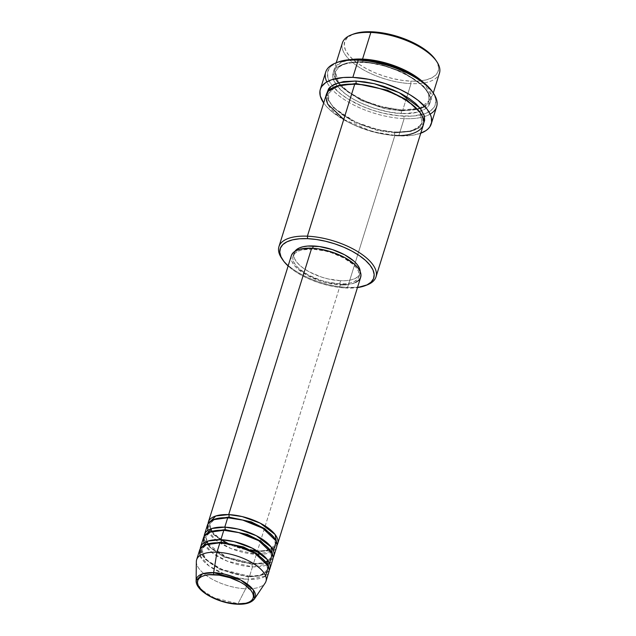 <?xml version="1.0" encoding="UTF-8"?>
<svg xmlns="http://www.w3.org/2000/svg" width="636" height="636" viewBox="0 0 636 636"><rect width="100%" height="100%" fill="white"/><g stroke="black" fill="none" stroke-linecap="round" stroke-linejoin="round"><path stroke-width="0.48" stroke-dasharray="3.18 2.39" d="M196.341 561.675A36.308 15.518 -162.7 0 0 245.655 588.785L237.999 603.675A30.83 13.173 17.3 0 1 196.119 580.652L201.246 589.683L214.197 597.832L237.999 603.675A1.813 0.867 -87.5 0 1 237.792 603.985M291.336 255.68A36.308 15.518 -162.7 0 0 305.113 274.172A36.308 15.518 -162.7 0 0 340.355 284.761L257.373 551.173A36.308 15.518 17.3 0 0 277.01 545.195L268.376 550.339L257.373 551.173A1.813 0.867 92.5 0 0 256.952 550.927A1.813 0.867 92.5 0 0 256.165 551.825L267.533 550.8L275.475 544.718L274.164 537.682L275.475 544.718L267.533 550.8L256.165 551.825A1.813 0.867 92.5 0 0 256.395 554.314L273.464 550.967M227.704 517.744A1.813 0.867 92.5 0 0 228.125 517.99A1.813 0.867 -87.5 0 1 227.704 517.744M207.384 525.233A36.308 15.518 -162.7 0 0 221.161 543.724A36.308 15.518 -162.7 0 0 256.395 554.314L253.47 563.711A36.308 15.518 17.3 0 0 273.106 557.732L264.473 562.876L253.47 563.711A1.813 0.867 92.5 0 0 253.049 563.464A1.813 0.867 92.5 0 0 252.261 564.363L263.63 563.337L271.572 557.255L270.26 550.22L271.572 557.255L263.63 563.337L252.261 564.363A1.813 0.867 92.5 0 0 252.492 566.851L269.561 563.504M223.8 530.281A1.813 0.867 92.5 0 0 224.222 530.527A1.813 0.867 92.5 0 0 224.635 530.329A1.813 0.867 -87.5 0 1 224.222 530.527A1.813 0.867 -87.5 0 1 223.8 530.281M203.48 537.77A36.308 15.518 -162.7 0 0 217.25 556.262A36.308 15.518 -162.7 0 0 252.492 566.851L249.566 576.248A36.308 15.518 17.3 0 0 269.203 570.269L260.569 575.413L249.566 576.248A1.813 0.867 92.5 0 0 249.145 576.001A1.813 0.867 92.5 0 0 248.358 576.908L259.719 575.874L267.661 569.792L266.357 562.757L267.661 569.792L259.719 575.874L248.358 576.908A1.813 0.867 92.5 0 0 248.589 579.388L265.649 576.041M219.897 542.818A1.813 0.867 92.5 0 0 220.318 543.065A1.813 0.867 -87.5 0 1 219.897 542.818M352.193 34.559A49.02 20.948 -162.7 0 0 355.349 61.493A49.02 20.948 -162.7 0 0 410.784 81.162L411.007 83.642A50.832 21.727 17.3 0 1 352.988 62.821A50.832 21.727 17.3 0 1 351.207 34.924M281.645 258.264A50.832 21.727 -162.7 0 0 347.558 287.369L346.35 288.029A49.02 20.948 17.3 0 1 288.132 265.983L294.611 271.079L301.941 275.515L310.233 279.49L319.161 282.837L328.399 285.437L337.581 287.194L346.35 288.029L357.464 287.583A49.02 20.948 17.3 0 1 346.35 288.029L347.558 287.369A50.832 21.727 17.3 0 1 282.249 259.114M336.754 62.598A56.286 24.049 -162.7 0 0 340.165 93.524A56.286 24.049 -162.7 0 0 403.892 116.157L404.114 118.638A58.099 24.828 17.3 0 1 326.809 81.917M362.774 61.573A1.813 0.867 92.5 0 0 362.822 59.697A1.813 0.867 -87.5 0 1 362.774 61.573L380.034 64.005L403.152 72.035L423.679 86.305L428.632 94.088L428.942 100.83L428.632 94.088L423.679 86.305L403.152 72.035L380.034 64.005L362.774 61.573A1.813 0.867 -87.5 0 1 361.987 62.479A1.813 0.867 92.5 0 0 362.774 61.573L346.62 63.044L339.537 66.224L335.339 71.677L339.537 66.224L346.62 63.044L362.774 61.573M422.932 81.965L431.494 95.495L427.122 105.234L415.491 109.631L402.715 110.282A1.813 0.867 92.5 0 0 402.294 110.036A1.813 0.867 92.5 0 0 401.507 110.934L420.452 108.549L401.507 110.934A1.813 0.867 92.5 0 0 401.737 113.415C415.602 115.005 440.565 108.661 426.303 89.74C410.832 70.771 373.817 61.764 361.566 62.233A1.813 0.867 92.5 0 0 361.987 62.479A1.813 0.867 -87.5 0 1 361.566 62.233L353.242 62.344L342.884 64.347L337.796 66.82L335.872 68.37L333.359 72.011L332.708 76.256L333.089 78.562L336.993 85.908L344.752 93.42L351.74 98.198L359.873 102.579L373.539 108.041L387.912 111.761L397.262 113.105L406.014 113.486L417.296 112.206L425.508 108.828L428.91 105.544L430.5 101.577L430.596 99.391L430.214 97.085L428.06 92.244L421.525 84.715L411.564 77.449L399.026 71.081L384.987 66.152L370.661 63.091L361.566 62.233C347.693 60.643 322.738 66.987 336.993 85.908C352.471 104.876 389.478 113.884 401.737 113.415A1.813 0.867 -87.5 0 1 401.507 110.934L384.239 108.51L361.121 100.472L340.602 86.202L335.649 78.427L335.339 71.677L335.649 78.427L340.602 86.202L361.121 100.472L384.239 108.51L401.507 110.934A1.813 0.867 -87.5 0 1 402.294 110.036A1.813 0.867 -87.5 0 1 402.715 110.282A50.832 21.727 17.3 0 1 353.377 95.464A50.832 21.727 17.3 0 1 334.091 69.57A50.832 21.727 17.3 0 1 351 59.561L341.103 62.352L334.52 68.45L334.973 77.95L344.195 89.048L359.666 98.866L376.544 105.544L402.715 110.282L406.857 96.966L402.715 110.282A50.832 21.727 17.3 0 0 431.16 99.804A50.832 21.727 17.3 0 0 422.932 81.965M424.689 106.323L428.942 100.83L424.689 106.323M354.729 84.167A1.813 0.867 92.5 0 0 355.15 84.413A1.813 0.867 92.5 0 0 355.572 84.206A1.813 0.867 -87.5 0 1 355.15 84.413A1.813 0.867 -87.5 0 1 354.729 84.167M326.284 94.645A50.832 21.727 -162.7 0 0 345.571 120.538A50.832 21.727 -162.7 0 0 394.9 135.357A1.813 0.867 -87.5 0 1 394.67 132.876L377.41 130.452L354.292 122.414L333.765 108.144L328.812 100.361L328.502 93.619L336.086 86.273L328.502 93.619L328.812 100.361L333.765 108.144L354.292 122.414L377.41 130.452L394.67 132.876A1.813 0.867 -87.5 0 1 395.457 131.978A1.813 0.867 -87.5 0 1 395.878 132.224L404.202 132.105L414.561 130.11L419.649 127.629L423.703 123.273L411.675 130.952L395.878 132.224A1.813 0.867 92.5 0 0 395.457 131.978A1.813 0.867 92.5 0 0 394.67 132.876L410.824 131.414L417.908 128.226L422.105 122.772L420.038 112.421L422.105 122.772L417.908 128.226L410.824 131.414L394.67 132.876A1.813 0.867 92.5 0 0 394.9 135.357L347.558 287.369L394.9 135.357A50.832 21.727 -162.7 0 0 423.353 124.879M199.569 550.307A36.308 15.518 -162.7 0 0 213.346 568.799A36.308 15.518 -162.7 0 0 248.589 579.388A1.813 0.867 -87.5 0 1 248.358 576.908A1.813 0.867 -87.5 0 1 249.145 576.001A1.813 0.867 -87.5 0 1 249.566 576.248L252.492 566.851A1.813 0.867 -87.5 0 1 252.261 564.363A1.813 0.867 -87.5 0 1 253.049 563.464A1.813 0.867 -87.5 0 1 253.47 563.711A36.308 15.518 17.3 0 1 204.156 536.259L209.864 546.936L225.128 556.699L253.47 563.711L256.395 554.314A36.308 15.518 -162.7 0 0 276.716 546.825M207.71 530.488L216.343 540.52L231.178 548.622L256.395 554.314A1.813 0.867 -87.5 0 1 256.165 551.825A1.813 0.867 -87.5 0 1 256.952 550.927A1.813 0.867 -87.5 0 1 257.373 551.173A36.308 15.518 17.3 0 1 208.067 523.722L213.768 534.399L229.032 544.162L257.373 551.173L340.355 284.761L327.055 282.845L320.218 280.921L307.458 275.499L297.521 268.702L294.11 265.109L291.924 261.571L291.05 258.216L291.519 255.179M360.191 271.19L359.745 274.076L358.044 276.549L355.15 278.504L351.167 279.888L346.262 280.635L340.61 280.715L339.632 283.847A34.495 14.739 17.3 0 1 306.155 273.79A34.495 14.739 17.3 0 1 293.069 256.221A34.495 14.739 17.3 0 1 312.379 249.113L312.642 248.247L312.379 249.113A34.495 14.739 17.3 0 1 345.857 259.17A34.495 14.739 17.3 0 1 358.942 276.74A34.495 14.739 17.3 0 1 339.632 283.847L340.61 280.715L327.977 278.894L321.482 277.065L309.358 271.914L304.207 268.79L299.922 265.458L296.678 262.04L294.603 258.677L293.768 255.497L294.905 251.331A34.495 14.739 -162.7 0 0 294.047 253.088A34.495 14.739 -162.7 0 0 307.132 270.658A34.495 14.739 -162.7 0 0 340.61 280.715A34.495 14.739 -162.7 0 0 359.92 273.599A34.495 14.739 -162.7 0 0 360.207 271.667M325.696 72.114A58.099 24.828 -162.7 0 0 347.733 101.704A58.099 24.828 -162.7 0 0 404.114 118.638L398.748 135.881A58.099 24.828 17.3 0 1 323.684 102.992L327.254 107.317L333.622 113.025L346.111 121.055L355.937 125.761L366.527 129.736L382.944 133.981L398.748 135.881L404.114 118.638A58.099 24.828 -162.7 0 0 424.506 116.539A58.099 24.828 -162.7 0 0 436.63 106.665M342.391 42.93A50.832 21.727 -162.7 0 0 361.677 68.823A50.832 21.727 -162.7 0 0 411.007 83.642L406.857 96.966L411.007 83.642A50.832 21.727 -162.7 0 0 439.46 73.164M265.983 581.304A36.308 15.518 17.3 0 1 245.655 588.785L248.589 579.388L245.655 588.785A36.308 15.518 17.3 0 1 210.421 578.203A36.308 15.518 17.3 0 1 196.643 559.712M249.566 576.248A36.308 15.518 17.3 0 1 200.253 548.796L205.961 559.473L221.225 569.236L249.566 576.248M203.806 543.025L212.44 553.058L227.267 561.159L252.492 566.851A36.308 15.518 -162.7 0 0 272.812 559.362M234.764 577.345L248.589 579.388A36.308 15.518 -162.7 0 0 268.909 571.899M237.355 604.2A1.813 0.867 92.5 0 0 237.999 603.675L247.173 603L254.519 598.842A30.83 13.173 17.3 0 1 237.999 603.675L245.655 588.785A36.308 15.518 -162.7 0 0 265.117 583.093M435.676 59.975L437.425 63.107L438.609 67.631L437.973 71.733L435.557 75.239L431.439 78.029L425.786 79.993L418.806 81.05L410.784 81.162L402.008 80.327L392.825 78.578L383.595 75.978L374.66 72.623L366.368 68.656L359.046 64.22L352.956 59.482L348.353 54.632L345.404 49.854L344.219 45.331L344.847 41.229L347.272 37.723L353.004 34.225M432.408 91.751L435.414 98.079L435.835 100.631L435.111 105.33L433.975 107.444L430.206 111.077L424.57 113.812L413.106 116.03L398.939 115.816L383.277 113.192L372.672 110.203L362.417 106.363L348.536 99.311L340.793 94.017L332.215 85.701L328.82 80.216L327.882 77.568L327.564 72.591L329.329 68.203L330.966 66.287L337.644 62.233M420.754 133.226A58.099 24.828 17.3 0 1 398.748 135.881L412.573 135.253L420.754 133.226M326.912 93.126L328.295 100.226L334.202 108.128L355.572 122.112L378.651 129.863L395.878 132.224L386.783 131.358L372.458 128.297L362.989 125.197L349.824 119.258L342.224 114.655L333.32 107.23L328.081 99.757L326.848 95.066L326.944 92.872M366.201 285.262A50.832 21.727 17.3 0 1 347.558 287.369A50.832 21.727 -162.7 0 0 367.187 284.904M360.66 277.312L360.501 277.773M355.659 282.44L351.47 283.895L346.302 284.674M312.379 249.113L301.822 249.932L297.839 251.315L294.945 253.279L293.236 255.751L292.799 258.629L293.625 261.817L295.708 265.18L298.944 268.591L308.38 275.046L320.504 280.198L326.999 282.026L339.632 283.847L345.284 283.767L350.197 283.02L354.173 281.645L357.066 279.681L358.776 277.209L359.213 274.331L358.386 271.143L356.311 267.78L353.067 264.369L343.631 257.914L331.507 252.762L325.012 250.934L312.379 249.113M340.355 284.761A36.308 15.518 -162.7 0 0 360.676 277.28M343.75 119.425L372.76 131.787L394.9 135.357M430.151 114.106A58.099 24.828 17.3 0 1 424.506 116.539A58.099 24.828 17.3 0 1 404.114 118.638L403.892 116.157A56.286 24.049 -162.7 0 0 423.751 114.083A56.286 24.049 -162.7 0 0 432.385 91.719M436.749 61.565A50.832 21.727 17.3 0 1 411.007 83.642L410.784 81.162A49.02 20.948 -162.7 0 0 435.604 59.871M199.903 555.562L209.045 565.976L224.588 574.173M248.358 576.908L219.937 569.546L205.5 559.497L201.795 549.281L206.867 544.225L201.795 549.281L205.5 559.497L219.937 569.546L248.358 576.908M220.732 542.866A1.813 0.867 -87.5 0 1 220.318 543.065M252.261 564.363L223.848 557.009L209.403 546.96L205.698 536.744L210.77 531.688L205.698 536.744L209.403 546.96L223.848 557.009L252.261 564.363M256.165 551.825L227.752 544.464L213.306 534.423L209.602 524.207L214.682 519.151L209.602 524.207L213.306 534.423L227.752 544.464L256.165 551.825M228.539 517.791A1.813 0.867 -87.5 0 1 228.125 517.99C251.005 517.974 280.277 536.768 275.475 544.718C274.188 548.892 268.018 550.959 256.96 550.927M207.749 543.955L226.464 557.088L253.056 563.464C264.115 563.496 270.284 561.429 271.572 557.255C276.366 549.305 247.094 530.511 224.206 530.527C218.514 530.321 213.982 530.909 210.595 532.3L207.924 533.787L205.698 536.744L207.694 543.875M249.153 576.001C260.211 576.033 266.381 573.966 267.661 569.792C272.462 561.842 243.19 543.049 220.302 543.065C214.61 542.858 210.071 543.446 206.692 544.837L204.021 546.324L201.795 549.281C196.993 557.231 226.265 576.025 249.153 576.001M402.302 110.036L420.086 108.096L428.942 100.83C435.604 88.531 394.248 62.614 361.979 62.479C354.061 62.169 347.685 62.988 342.828 64.92L338.916 67.026L335.339 71.677L338.503 82.68L349.069 92.419L365.032 101.14L383.778 107.341L402.302 110.036M355.142 84.413C387.419 84.556 428.767 110.473 422.105 122.772C419.983 129.06 411.102 132.129 395.473 131.978C363.196 131.843 321.84 105.918 328.502 93.619L332.087 88.968L335.999 86.862C340.848 84.93 347.232 84.111 355.142 84.413M294.047 253.088L293.069 256.221M336.205 62.789L334.091 69.57M433.275 93.031L431.16 99.804M359.92 273.599L358.942 276.74M211.597 531.338L209.602 524.207L211.836 521.25L214.499 519.763C217.886 518.372 222.425 517.784 228.117 517.99M211.653 531.418L221.113 539.702M228.729 543.812L248.596 550.005"/><path stroke-width="0.95" d="M236.942 603.954C229.938 604.224 208.759 599.064 199.911 588.213C191.754 577.393 206.032 573.759 213.966 574.674A1.813 0.867 -87.5 0 1 213.632 572.623L202.55 573.823L196.119 580.652A30.83 13.173 17.3 0 1 213.632 572.623L216.963 552.223A36.308 15.518 -162.7 0 0 196.341 561.675L196.119 580.652C195.53 591.353 219.086 603.604 237.355 604.2A1.813 0.867 -87.5 0 1 236.942 603.954L226.297 602.419L220.819 600.877L210.595 596.536L206.255 593.905L199.911 588.213L198.162 585.382L197.454 582.695L197.836 580.263L199.267 578.18L201.707 576.526L205.062 575.365L209.204 574.737L219.166 575.167L230.097 577.75L240.313 582.091L244.661 584.723L250.997 590.407L252.746 593.245L253.454 595.932L253.08 598.357L251.641 600.44L249.201 602.093L245.846 603.262L236.942 603.954A1.813 0.867 92.5 0 0 237.355 604.2C245.703 604.59 251.427 602.801 254.519 598.842L253.279 589.811L240.678 580.024L213.632 572.623A30.83 13.173 17.3 0 1 245.035 582.528A30.83 13.173 17.3 0 1 254.519 598.842L265.117 583.093A36.308 15.518 -162.7 0 0 253.939 563.886A36.308 15.518 -162.7 0 0 216.963 552.223L219.897 542.818A36.308 15.518 -162.7 0 0 199.569 550.307L196.643 559.712A36.308 15.518 17.3 0 1 216.963 552.223A36.308 15.518 17.3 0 1 252.206 562.812A36.308 15.518 17.3 0 1 265.983 581.304L268.909 571.899A36.308 15.518 -162.7 0 0 255.131 553.407A36.308 15.518 -162.7 0 0 219.897 542.818L216.963 552.223L213.632 572.623A1.813 0.867 92.5 0 0 213.966 574.674C220.978 574.403 242.149 579.555 250.997 590.407C259.154 601.235 244.876 604.86 236.942 603.954M237.792 603.985A1.813 0.867 -87.5 0 1 237.355 604.2M228.125 517.99A1.813 0.867 92.5 0 0 228.912 517.092A1.813 0.867 92.5 0 0 228.682 514.611L242.173 516.575L260.204 523.158L275.126 534.534L277.01 545.195A36.308 15.518 17.3 0 0 277.694 543.693A36.308 15.518 17.3 0 0 263.916 525.201A36.308 15.518 17.3 0 0 228.682 514.611L311.656 248.199A36.308 15.518 -162.7 0 0 291.336 255.68L208.362 522.1A36.308 15.518 17.3 0 1 228.682 514.611A1.813 0.867 -87.5 0 1 228.912 517.092L251.268 521.878L264.878 528.723L274.164 537.682L264.878 528.723L251.268 521.878L228.912 517.092A1.813 0.867 -87.5 0 1 228.539 517.791M273.464 550.967L276.191 541.069L262.644 528.158L242.753 520.097L227.704 517.744A36.308 15.518 -162.7 0 0 207.384 525.233L204.45 534.638A36.308 15.518 17.3 0 1 224.778 527.149L238.262 529.112L256.3 535.695L271.222 547.071L273.106 557.732A36.308 15.518 17.3 0 0 273.79 556.23A36.308 15.518 17.3 0 0 260.013 537.738A36.308 15.518 17.3 0 0 224.778 527.149L227.704 517.744L224.778 527.149A1.813 0.867 -87.5 0 1 225.001 529.629A1.813 0.867 92.5 0 0 224.778 527.149L211.899 528.508L204.156 536.259A36.308 15.518 17.3 0 1 204.45 534.638M270.26 550.22L260.975 541.26L247.364 534.415L225.001 529.629L247.364 534.415L260.975 541.26L270.26 550.22M269.561 563.504L272.28 553.606L258.741 540.695L238.842 532.634L223.8 530.281A36.308 15.518 -162.7 0 0 203.48 537.77L200.547 547.175A36.308 15.518 17.3 0 1 220.867 539.686L234.358 541.649L252.397 548.232L267.319 559.608L269.203 570.269A36.308 15.518 17.3 0 0 269.887 568.767A36.308 15.518 17.3 0 0 256.109 550.275A36.308 15.518 17.3 0 0 220.867 539.686L223.8 530.281L220.867 539.686A1.813 0.867 -87.5 0 1 221.097 542.166A1.813 0.867 92.5 0 0 220.867 539.686L207.996 541.045L200.253 548.796A36.308 15.518 17.3 0 1 200.547 547.175M224.635 530.329A1.813 0.867 92.5 0 0 225.001 529.629A1.813 0.867 -87.5 0 1 224.635 530.329M266.357 562.757L257.071 553.797L243.453 546.952L221.097 542.166L243.453 546.952L257.071 553.797L266.357 562.757M265.649 576.041L268.376 566.143L254.829 553.233L234.938 545.171L219.897 542.818L205.293 544.821L200.173 548.94L199.903 555.562M220.318 543.065A1.813 0.867 92.5 0 0 221.097 542.166A1.813 0.867 -87.5 0 1 220.732 542.866M353.115 34.177L351.207 34.924A50.832 21.727 17.3 0 1 370.836 32.452L372.044 31.8A49.02 20.948 -162.7 0 0 353.115 34.177A49.02 20.948 -162.7 0 0 352.193 34.559M394.9 135.357C408.773 136.947 433.728 130.603 419.474 111.682C403.995 92.713 366.988 83.698 354.729 84.167L307.387 236.187A50.832 21.727 -162.7 0 0 281.645 258.264L282.797 259.957A49.02 20.948 17.3 0 1 307.617 238.667L307.387 236.187L354.729 84.167A50.832 21.727 -162.7 0 0 326.284 94.645L278.934 246.657A50.832 21.727 17.3 0 1 307.387 236.187A50.832 21.727 17.3 0 1 356.716 251.005A50.832 21.727 17.3 0 1 376.003 276.891A50.832 21.727 17.3 0 1 366.201 285.262M288.132 265.983A49.02 20.948 17.3 0 1 282.797 259.957M326.809 81.917A58.099 24.828 17.3 0 1 335.768 62.964A58.099 24.828 17.3 0 1 358.211 60.142L359.412 59.49A56.286 24.049 -162.7 0 0 337.676 62.217A56.286 24.049 -162.7 0 0 336.754 62.598M433.275 93.031L439.46 73.164A50.832 21.727 -162.7 0 0 420.173 47.279A50.832 21.727 -162.7 0 0 370.836 32.452L362.544 59.092L351 59.561A50.832 21.727 17.3 0 1 362.544 59.092A1.813 0.867 -87.5 0 1 362.822 59.697A1.813 0.867 92.5 0 0 362.544 59.092L389.916 64.212L407.469 71.463L422.932 81.965A50.832 21.727 17.3 0 0 362.544 59.092L370.836 32.452A50.832 21.727 -162.7 0 0 342.391 42.93L336.205 62.789M420.452 108.549L424.689 106.323L420.452 108.549L424.355 115.895L424.641 120.387L423.703 123.273L424.49 116.46L420.229 108.271L399.193 92.665L374.31 83.713L355.707 81.034L364.81 81.901L374.326 83.713L383.906 86.417L393.167 89.891L401.761 94.001L409.361 98.604L415.674 103.517L420.452 108.549M355.572 84.206A1.813 0.867 92.5 0 0 355.937 83.515L387.443 90.217L406.69 99.796L420.038 112.421L406.69 99.796L387.443 90.217L355.937 83.515A1.813 0.867 92.5 0 0 355.707 81.034A1.813 0.867 -87.5 0 1 355.937 83.515L336.086 86.273L355.937 83.515A1.813 0.867 -87.5 0 1 355.572 84.206M291.519 255.179L293.307 252.579L296.36 250.52L300.542 249.066L311.656 248.199L228.682 514.611L215.811 515.971L208.067 523.722A36.308 15.518 17.3 0 1 208.362 522.1M313.349 245.973A34.495 14.739 -162.7 0 0 294.905 251.331L298.817 248.183L302.792 246.8L307.705 246.06L319.526 246.561L332.485 249.63L344.609 254.774L354.045 261.229L357.281 264.648L359.364 268.01L360.207 271.667A34.495 14.739 -162.7 0 0 313.349 245.973L312.642 248.247L313.349 245.973M282.249 259.114A50.832 21.727 17.3 0 1 278.934 246.657M431.264 123.909L436.63 106.665A58.099 24.828 -162.7 0 0 414.593 77.083A58.099 24.828 -162.7 0 0 358.211 60.142A58.099 24.828 -162.7 0 0 325.696 72.114L320.321 89.35A58.099 24.828 17.3 0 1 352.837 77.377L358.211 60.142L352.837 77.377A58.099 24.828 17.3 0 1 409.218 94.319A58.099 24.828 17.3 0 1 431.264 123.909A58.099 24.828 17.3 0 1 420.754 133.226M420.094 133.457L425.913 130.634L428.108 128.862L429.809 126.882L431.621 122.351L431.295 117.215L430.326 114.488L426.828 108.82L417.963 100.234L409.982 94.772L400.68 89.763L385.058 83.523L368.642 79.277L352.837 77.377L343.321 77.513L331.491 79.802L325.672 82.624L321.784 86.377L320.608 88.555L319.964 90.908L320.298 96.044L323.684 102.992A58.099 24.828 17.3 0 1 320.321 89.35M269.887 568.767L272.812 559.362A36.308 15.518 -162.7 0 0 259.035 540.87A36.308 15.518 -162.7 0 0 223.8 530.281L209.196 532.284L204.077 536.402L203.806 543.025M353.004 34.225L357.042 32.969L364.015 31.911L372.044 31.8L380.821 32.635L389.995 34.384L399.233 36.983L408.169 40.338L416.453 44.305L423.783 48.741L429.864 53.48L435.676 59.975M337.644 62.233L346.016 60.094L359.412 59.49L374.723 61.326L390.631 65.444L400.887 69.284L414.767 76.336L425.802 84.381L432.408 91.751M326.912 93.126L328.534 88.913L330.012 87.172L334.282 84.286L343.607 81.583L355.707 81.034L338.042 82.823L330.601 86.647L326.912 93.126M376.003 276.891L423.353 124.879A50.832 21.727 -162.7 0 0 404.067 98.993A50.832 21.727 -162.7 0 0 354.729 84.167L340.252 85.144L328.16 91.25L325.87 96.926L327.691 104.097L343.75 119.425M365.279 285.644L367.187 284.904A50.832 21.727 -162.7 0 0 365.406 257.008A50.832 21.727 -162.7 0 0 307.387 236.187L307.617 238.667A49.02 20.948 17.3 0 1 363.561 258.749A49.02 20.948 17.3 0 1 365.279 285.644A49.02 20.948 17.3 0 1 357.464 287.575L367.012 284.896L371.122 282.106L373.547 278.592L374.175 274.498L372.99 269.974L370.041 265.196L365.438 260.347L359.356 255.608L352.026 251.172L343.734 247.197L334.798 243.85L325.568 241.251L316.386 239.502L307.617 238.667L299.588 238.778L292.608 239.836L286.955 241.799L282.837 244.582L280.42 248.096L279.792 252.19L280.969 256.713L283.926 261.491L288.529 266.349M277.694 543.693L360.676 277.28A36.308 15.518 -162.7 0 0 346.898 258.788A36.308 15.518 -162.7 0 0 311.656 248.199L318.159 248.819L331.801 252.039L344.553 257.461L354.49 264.258L357.901 267.851L360.087 271.389L360.962 274.744L360.501 277.773L358.704 280.373L355.659 282.44M346.302 284.674L340.355 284.761M273.79 556.23L276.716 546.825A36.308 15.518 -162.7 0 0 262.946 528.333A36.308 15.518 -162.7 0 0 227.704 517.744L213.1 519.747L207.98 523.865L207.71 530.488M433.537 93.413L432.385 91.719A56.286 24.049 -162.7 0 0 359.412 59.49L358.211 60.142A58.099 24.828 17.3 0 1 433.537 93.413A58.099 24.828 17.3 0 1 430.151 114.106M370.836 32.452A50.832 21.727 17.3 0 1 436.749 61.565L435.604 59.871A49.02 20.948 -162.7 0 0 372.044 31.8L370.836 32.452M224.588 574.173L234.764 577.345M206.867 544.225L221.097 542.166L206.867 544.225M210.77 531.688L225.001 529.629L210.77 531.688M214.682 519.151L228.912 517.092L214.682 519.151M335.768 62.964L337.676 62.217M221.113 539.702L228.729 543.812M248.596 550.005L256.96 550.927"/></g></svg>
